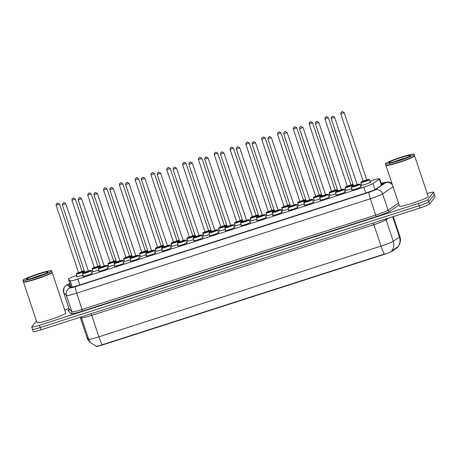 <?xml version="1.0" encoding="UTF-8"?>
<svg xmlns="http://www.w3.org/2000/svg" width="458" height="458" viewBox="0 0 458 458"><rect width="100%" height="100%" fill="white"/><g stroke="black" fill="none" stroke-linecap="round" stroke-linejoin="round"><path stroke-width="0.69" d="M91.869 273.105A5.141 0.458 161.5 0 1 92.516 273.117A5.141 0.458 161.5 0 1 92.487 273.191A5.141 0.458 161.5 0 1 87.461 275.287A5.141 0.458 161.5 0 1 82.761 276.38A5.141 0.458 161.5 0 1 82.784 276.311A5.141 0.458 161.5 0 1 83.264 275.985M107.687 268.022A5.141 0.458 161.5 0 1 108.328 268.033A5.141 0.458 161.5 0 1 108.306 268.107A5.141 0.458 161.5 0 1 103.273 270.209A5.141 0.458 161.5 0 1 98.573 271.296A5.141 0.458 161.5 0 1 98.596 271.228A5.141 0.458 161.5 0 1 99.083 270.901M123.5 262.938A5.141 0.458 161.5 0 1 124.141 262.949A5.141 0.458 161.5 0 1 124.118 263.024A5.141 0.458 161.5 0 1 119.086 265.125A5.141 0.458 161.5 0 1 114.386 266.212A5.141 0.458 161.5 0 1 114.414 266.144A5.141 0.458 161.5 0 1 114.895 265.817M139.312 257.854A5.141 0.458 161.5 0 1 139.953 257.865A5.141 0.458 161.5 0 1 139.93 257.94A5.141 0.458 161.5 0 1 134.898 260.041A5.141 0.458 161.5 0 1 130.198 261.129A5.141 0.458 161.5 0 1 130.227 261.06A5.141 0.458 161.5 0 1 130.707 260.734M155.125 252.77A5.141 0.458 161.5 0 1 155.766 252.782A5.141 0.458 161.5 0 1 155.743 252.856A5.141 0.458 161.5 0 1 150.711 254.957A5.141 0.458 161.5 0 1 146.016 256.045A5.141 0.458 161.5 0 1 146.039 255.976A5.141 0.458 161.5 0 1 146.52 255.65M170.937 247.686A5.141 0.458 161.5 0 1 171.578 247.704A5.141 0.458 161.5 0 1 171.555 247.772A5.141 0.458 161.5 0 1 166.523 249.873A5.141 0.458 161.5 0 1 161.829 250.967A5.141 0.458 161.5 0 1 161.851 250.892A5.141 0.458 161.5 0 1 162.332 250.566M186.749 242.608A5.141 0.458 161.5 0 1 187.391 242.62A5.141 0.458 161.5 0 1 187.368 242.688A5.141 0.458 161.5 0 1 182.336 244.79A5.141 0.458 161.5 0 1 177.641 245.883A5.141 0.458 161.5 0 1 177.664 245.809A5.141 0.458 161.5 0 1 178.145 245.482M202.562 237.525A5.141 0.458 161.5 0 1 203.203 237.536A5.141 0.458 161.5 0 1 203.18 237.605A5.141 0.458 161.5 0 1 198.148 239.706A5.141 0.458 161.5 0 1 193.453 240.799A5.141 0.458 161.5 0 1 193.476 240.725A5.141 0.458 161.5 0 1 193.957 240.404M218.374 232.441A5.141 0.458 161.5 0 1 219.016 232.452A5.141 0.458 161.5 0 1 218.993 232.521A5.141 0.458 161.5 0 1 213.96 234.622A5.141 0.458 161.5 0 1 209.266 235.715A5.141 0.458 161.5 0 1 209.289 235.641A5.141 0.458 161.5 0 1 209.77 235.32M234.187 227.357A5.141 0.458 161.5 0 1 234.828 227.368A5.141 0.458 161.5 0 1 234.805 227.443A5.141 0.458 161.5 0 1 229.779 229.538A5.141 0.458 161.5 0 1 225.078 230.632A5.141 0.458 161.5 0 1 225.101 230.557A5.141 0.458 161.5 0 1 225.582 230.237M249.999 222.273A5.141 0.458 161.5 0 1 250.641 222.285A5.141 0.458 161.5 0 1 250.618 222.359A5.141 0.458 161.5 0 1 245.591 224.46A5.141 0.458 161.5 0 1 240.891 225.548A5.141 0.458 161.5 0 1 240.914 225.479A5.141 0.458 161.5 0 1 241.395 225.153M265.812 217.189A5.141 0.458 161.5 0 1 266.459 217.201A5.141 0.458 161.5 0 1 266.43 217.275A5.141 0.458 161.5 0 1 261.404 219.376A5.141 0.458 161.5 0 1 256.703 220.464A5.141 0.458 161.5 0 1 256.726 220.395A5.141 0.458 161.5 0 1 257.207 220.069M281.63 212.106A5.141 0.458 161.5 0 1 282.271 212.117A5.141 0.458 161.5 0 1 282.248 212.191A5.141 0.458 161.5 0 1 277.216 214.292A5.141 0.458 161.5 0 1 272.516 215.38A5.141 0.458 161.5 0 1 272.539 215.312A5.141 0.458 161.5 0 1 273.025 214.985M297.442 207.022A5.141 0.458 161.5 0 1 298.084 207.033A5.141 0.458 161.5 0 1 298.061 207.108A5.141 0.458 161.5 0 1 293.028 209.209A5.141 0.458 161.5 0 1 288.328 210.296A5.141 0.458 161.5 0 1 288.351 210.228A5.141 0.458 161.5 0 1 288.838 209.901M313.255 201.938A5.141 0.458 161.5 0 1 313.896 201.955A5.141 0.458 161.5 0 1 313.873 202.024A5.141 0.458 161.5 0 1 308.841 204.125A5.141 0.458 161.5 0 1 304.141 205.213A5.141 0.458 161.5 0 1 304.169 205.144A5.141 0.458 161.5 0 1 304.65 204.818M329.067 196.86A5.141 0.458 161.5 0 1 329.708 196.871A5.141 0.458 161.5 0 1 329.686 196.94A5.141 0.458 161.5 0 1 324.653 199.041A5.141 0.458 161.5 0 1 319.959 200.135A5.141 0.458 161.5 0 1 319.982 200.06A5.141 0.458 161.5 0 1 320.463 199.734M344.88 191.776A5.141 0.458 161.5 0 1 345.521 191.787A5.141 0.458 161.5 0 1 345.498 191.856A5.141 0.458 161.5 0 1 340.466 193.957A5.141 0.458 161.5 0 1 335.771 195.051A5.141 0.458 161.5 0 1 335.794 194.976A5.141 0.458 161.5 0 1 336.275 194.656M360.692 186.692A5.141 0.458 161.5 0 1 361.333 186.704A5.141 0.458 161.5 0 1 361.31 186.772A5.141 0.458 161.5 0 1 356.278 188.873A5.141 0.458 161.5 0 1 351.584 189.967A5.141 0.458 161.5 0 1 351.607 189.893A5.141 0.458 161.5 0 1 352.087 189.572M82.961 275.075A5.141 0.458 161.5 0 1 76.532 276.764A5.141 0.458 161.5 0 1 76.555 276.695A5.141 0.458 161.5 0 1 77.036 276.369M98.773 269.991A5.141 0.458 161.5 0 1 92.344 271.68A5.141 0.458 161.5 0 1 92.367 271.611A5.141 0.458 161.5 0 1 92.848 271.285M114.586 264.907A5.141 0.458 161.5 0 1 108.157 266.602A5.141 0.458 161.5 0 1 108.18 266.527A5.141 0.458 161.5 0 1 108.661 266.201M130.404 259.823A5.141 0.458 161.5 0 1 123.969 261.518A5.141 0.458 161.5 0 1 123.992 261.444A5.141 0.458 161.5 0 1 124.473 261.117M146.216 254.74A5.141 0.458 161.5 0 1 139.782 256.434A5.141 0.458 161.5 0 1 139.804 256.36A5.141 0.458 161.5 0 1 140.285 256.039M162.029 249.656A5.141 0.458 161.5 0 1 155.594 251.35A5.141 0.458 161.5 0 1 155.617 251.276A5.141 0.458 161.5 0 1 156.098 250.955M177.841 244.578A5.141 0.458 161.5 0 1 171.406 246.267A5.141 0.458 161.5 0 1 171.429 246.192A5.141 0.458 161.5 0 1 171.91 245.872M193.654 239.494A5.141 0.458 161.5 0 1 187.219 241.183A5.141 0.458 161.5 0 1 187.242 241.114A5.141 0.458 161.5 0 1 187.728 240.788M209.466 234.41A5.141 0.458 161.5 0 1 203.031 236.099A5.141 0.458 161.5 0 1 203.054 236.03A5.141 0.458 161.5 0 1 203.541 235.704M225.279 229.326A5.141 0.458 161.5 0 1 218.844 231.015A5.141 0.458 161.5 0 1 218.872 230.946A5.141 0.458 161.5 0 1 219.353 230.62M241.091 224.243A5.141 0.458 161.5 0 1 234.662 225.931A5.141 0.458 161.5 0 1 234.685 225.863A5.141 0.458 161.5 0 1 235.166 225.536M256.904 219.159A5.141 0.458 161.5 0 1 250.474 220.848A5.141 0.458 161.5 0 1 250.497 220.779A5.141 0.458 161.5 0 1 250.978 220.453M272.716 214.075A5.141 0.458 161.5 0 1 266.287 215.77A5.141 0.458 161.5 0 1 266.31 215.695A5.141 0.458 161.5 0 1 266.791 215.369M288.529 208.991A5.141 0.458 161.5 0 1 282.099 210.686A5.141 0.458 161.5 0 1 282.122 210.611A5.141 0.458 161.5 0 1 282.603 210.285M304.347 203.907A5.141 0.458 161.5 0 1 297.912 205.602A5.141 0.458 161.5 0 1 297.935 205.528A5.141 0.458 161.5 0 1 298.416 205.207M320.159 198.824A5.141 0.458 161.5 0 1 313.724 200.518A5.141 0.458 161.5 0 1 313.747 200.444A5.141 0.458 161.5 0 1 314.228 200.123M335.972 193.745A5.141 0.458 161.5 0 1 329.537 195.434A5.141 0.458 161.5 0 1 329.56 195.36A5.141 0.458 161.5 0 1 330.041 195.039M351.784 188.662A5.141 0.458 161.5 0 1 345.349 190.351A5.141 0.458 161.5 0 1 345.372 190.282A5.141 0.458 161.5 0 1 345.853 189.956M370.276 181.992A5.141 0.458 161.5 0 1 370.917 182.003A5.141 0.458 161.5 0 1 370.894 182.078A5.141 0.458 161.5 0 1 365.862 184.179A5.141 0.458 161.5 0 1 361.162 185.267A5.141 0.458 161.5 0 1 361.185 185.198A5.141 0.458 161.5 0 1 361.671 184.872M76.732 275.458A9.074 0.807 -18.5 0 0 68.471 279.071A9.074 0.807 -18.5 0 0 68.488 279.099L70.154 280.846A9.074 0.807 -18.5 0 0 77.86 279.077L363.789 187.162A9.074 0.807 -18.5 0 0 372.955 183.509L379.339 179.175A9.074 0.807 -18.5 0 0 379.625 178.935A9.074 0.807 -18.5 0 0 379.665 178.809A9.074 0.807 -18.5 0 0 371.942 180.549L370.001 181.173M95.774 345.962L96.163 346.368A8.164 0.727 -18.5 0 0 103.096 344.777L383.764 254.551A8.164 0.727 -18.5 0 0 392.008 251.265L397.596 247.475A8.164 0.727 -18.5 0 0 397.853 247.263A8.164 0.727 -18.5 0 0 397.887 247.148L398.231 246.398C400.435 243.393 400.996 240.101 399.914 236.523L393.245 216.594M361.362 183.95L359.931 184.414M345.55 189.034L344.118 189.498M329.737 194.118L328.306 194.576M313.919 199.201L312.493 199.659M298.106 204.285L296.675 204.743M282.294 209.369L280.863 209.827M266.482 214.453L265.05 214.911M250.669 219.537L249.238 219.995M234.857 224.62L233.425 225.078M219.044 229.698L217.613 230.162M203.232 234.782L201.801 235.246M187.419 239.866L185.988 240.33M171.607 244.95L170.176 245.408M155.794 250.034L154.363 250.492M139.976 255.117L138.551 255.575M124.164 260.201L122.733 260.659M108.351 265.285L106.92 265.743M92.539 270.369L91.108 270.827M96.174 346.048C97.062 346.345 99.094 345.916 102.271 344.748A10.586 1.397 -107.8 0 1 98.888 336.802L381.039 246.106A12.097 1.076 -18.5 0 0 393.256 241.234A10.586 10.053 55.8 0 1 391.55 251.099L397.807 246.908M427.211 193.499A9.074 0.807 161.5 0 1 433.571 192.188L434.333 194.473A9.074 0.807 161.5 0 1 434.293 194.598L428.694 201.812A9.074 0.807 161.5 0 1 419.247 205.705L40.19 327.556A9.074 0.807 161.5 0 1 32.472 329.296L33.234 331.581A9.074 0.807 161.5 0 0 40.957 329.84L420.009 207.989A9.074 0.807 161.5 0 0 429.455 204.102L435.06 196.888A9.074 0.807 161.5 0 0 435.1 196.763L434.333 194.473A9.074 0.807 161.5 0 1 434.293 194.598L428.694 201.812A9.074 0.807 161.5 0 1 419.247 205.705L40.19 327.556A9.074 0.807 161.5 0 1 32.472 329.296A9.074 0.807 161.5 0 1 32.512 329.17M102.271 344.748L384.417 254.053A10.586 1.397 72.2 0 1 381.039 246.106L373.871 224.678L91.72 315.379A12.097 1.076 161.5 0 1 81.45 317.738L80.785 317.039M70.183 284.183A9.074 0.807 -18.5 0 0 68.843 285.111A9.074 0.807 -18.5 0 0 68.86 285.139L70.778 287.143A9.074 0.807 -18.5 0 0 78.478 285.374L366.64 192.744A9.074 0.807 -18.5 0 0 375.8 189.091L383.146 184.11A9.074 0.807 -18.5 0 0 383.426 183.87A9.074 0.807 -18.5 0 0 383.472 183.744A9.074 0.807 -18.5 0 0 381.371 183.91M433.571 192.188A9.074 0.807 161.5 0 1 433.531 192.314L427.927 199.528A9.074 0.807 161.5 0 1 418.48 203.421L39.428 325.272A9.074 0.807 161.5 0 1 31.705 327.012A9.074 0.807 161.5 0 1 31.745 326.886L36.44 320.84M64.71 310.02L69.032 308.629M70.4 286.748A9.074 0.807 161.5 0 1 70.944 286.468M414.473 155.714L414.513 155.731A15.125 1.345 161.5 0 1 414.61 155.829A15.125 1.345 161.5 0 1 414.536 156.035A15.125 1.345 161.5 0 1 399.742 162.212A15.125 1.345 161.5 0 1 385.928 165.424A15.125 1.345 161.5 0 1 385.945 165.292L385.962 165.252M414.61 155.829L428.23 196.539A15.125 1.345 161.5 0 1 428.161 196.745A15.125 1.345 161.5 0 1 413.362 202.928A15.125 1.345 161.5 0 1 399.548 206.134L385.928 165.424M414.084 154.254L414.513 155.543A15.125 1.345 161.5 0 1 414.49 155.674L414.398 155.863A14.971 1.328 161.5 0 1 414.347 155.938A14.971 1.328 161.5 0 1 400.332 161.846A14.971 1.328 161.5 0 1 386.117 165.327L385.922 165.235A15.125 1.345 161.5 0 1 385.831 165.138L385.401 163.85A15.125 1.345 161.5 0 1 385.47 163.643A15.125 1.345 161.5 0 1 400.263 157.466A15.125 1.345 161.5 0 1 414.084 154.254A15.125 1.345 161.5 0 1 414.015 154.466A15.125 1.345 161.5 0 1 399.216 160.644A15.125 1.345 161.5 0 1 385.401 163.85M414.49 155.674A15.125 1.345 161.5 0 1 414.444 155.749A15.125 1.345 161.5 0 1 400.286 161.72A15.125 1.345 161.5 0 1 385.922 165.235M51.972 272.241L52.012 272.258A15.125 1.345 161.5 0 1 52.109 272.355A15.125 1.345 161.5 0 1 52.04 272.567A15.125 1.345 161.5 0 1 37.241 278.745A15.125 1.345 161.5 0 1 23.427 281.951A15.125 1.345 161.5 0 1 23.444 281.819L23.467 281.779M52.109 272.355L65.729 313.066A15.125 1.345 161.5 0 1 65.66 313.278A15.125 1.345 161.5 0 1 50.861 319.455A15.125 1.345 161.5 0 1 37.046 322.661L23.427 281.951M51.582 270.781L52.012 272.069A15.125 1.345 161.5 0 1 51.994 272.201L51.897 272.39A14.971 1.328 161.5 0 1 51.846 272.47A14.971 1.328 161.5 0 1 37.837 278.372A14.971 1.328 161.5 0 1 23.616 281.853L23.427 281.762A15.125 1.345 161.5 0 1 23.329 281.664L22.9 280.382A15.125 1.345 161.5 0 1 22.969 280.17A15.125 1.345 161.5 0 1 37.768 273.993A15.125 1.345 161.5 0 1 51.582 270.781A15.125 1.345 161.5 0 1 51.514 270.993A15.125 1.345 161.5 0 1 36.714 277.17A15.125 1.345 161.5 0 1 22.9 280.382M51.994 272.201A15.125 1.345 161.5 0 1 51.943 272.281A15.125 1.345 161.5 0 1 37.785 278.246A15.125 1.345 161.5 0 1 23.427 281.762M381.388 185.301L379.339 179.175M397.596 247.475L397.458 247.062M96.163 346.368L96.048 346.036M392.008 251.265L391.871 250.852M374.976 189.555L372.955 183.509M365.753 193.03L363.789 187.162M79.824 284.945L77.86 279.077M72.238 287.074L70.154 280.846M68.471 279.071L71.19 287.212L68.488 279.099M388.642 218.077L386.088 219.806L393.256 241.234L399.479 237.009A12.097 1.076 -18.5 0 0 399.857 236.694A12.097 1.076 -18.5 0 0 399.914 236.523M397.739 246.919A10.586 10.053 55.8 0 0 399.479 237.009L392.706 216.766M96.363 346.111L90.993 343.088A10.586 10.534 -43.7 0 1 88.623 339.16A12.097 1.076 -18.5 0 0 98.888 336.802L91.72 315.379A3.023 0.401 72.2 0 0 91.085 313.73M90.993 343.088L89.362 341.387A10.586 10.534 -43.7 0 1 86.991 337.466L88.623 339.16L81.45 317.738A3.023 3.011 136.3 0 0 81.055 316.953M86.968 337.426A12.097 1.076 -18.5 0 0 86.991 337.466L80.219 317.222L86.968 337.426L89.362 341.387M435.06 196.888L433.531 192.314M429.455 204.102L427.927 199.528M420.009 207.989L418.48 203.421M40.957 329.84L39.428 325.272M385.928 218.947A3.023 2.874 -124.2 0 0 386.088 219.806A12.097 1.076 161.5 0 1 373.871 224.678A3.023 0.401 72.2 0 0 373.23 223.029M69.982 283.594A6.051 0.538 -18.5 0 0 67.503 284.83A6.051 0.538 -18.5 0 0 67.486 284.933L70.28 287.853A6.051 0.538 -18.5 0 0 75.415 286.674L369.056 192.28A6.051 0.538 -18.5 0 0 375.165 189.847L385.859 182.587A6.051 0.538 -18.5 0 0 386.048 182.433A6.051 0.538 -18.5 0 0 381.205 183.418M393.067 186.778L382.596 193.883A12.097 1.076 161.5 0 1 370.379 198.755L76.738 293.143A12.097 1.076 161.5 0 1 66.467 295.507L63.673 292.588A12.097 1.076 161.5 0 1 63.651 292.548L69.101 308.829A12.097 1.076 -18.5 0 0 69.124 308.869L71.917 311.789A12.097 1.076 -18.5 0 0 82.188 309.431L375.823 215.037A12.097 1.076 -18.5 0 0 388.04 210.17L398.517 203.06M399.136 204.909L389.901 211.178A13.608 1.208 161.5 0 1 376.155 216.657L82.52 311.051A13.608 1.208 161.5 0 1 70.967 313.701L68.173 310.782A1.511 1.506 136.3 0 0 69.124 308.869L63.673 292.588A6.051 6.023 -43.7 0 1 67.486 284.933M68.173 310.782A13.608 1.208 161.5 0 1 69.765 309.539M375.165 189.847A6.051 5.742 55.8 0 1 382.596 193.883L388.04 210.17A1.511 1.437 -124.2 0 0 389.901 211.178M369.056 192.28A6.051 0.796 72.2 0 0 370.379 198.755L376.155 216.657M70.28 287.853A6.051 6.023 -43.7 0 0 66.467 295.507L71.917 311.789A1.511 1.506 136.3 0 1 70.967 313.701M75.415 286.674A6.051 0.796 72.2 0 0 76.738 293.143L82.52 311.051M385.859 182.587A6.051 5.742 55.8 0 1 392.483 185.026M369.463 179.691A4.534 0.401 161.5 0 1 365.02 181.54A4.534 0.401 161.5 0 1 360.875 182.507L361.087 182.026L363.251 181.03A4.237 0.378 -18.5 0 0 361.087 182.066A4.237 0.378 -18.5 0 0 364.671 181.311A4.237 0.378 -18.5 0 0 369.079 179.496A4.237 0.378 -18.5 0 0 366.698 179.88L368.885 179.381L369.48 179.628A4.534 0.401 161.5 0 1 369.463 179.691M365.971 180.309L363.217 181.339M363.274 181.042L366.686 179.902M344.181 112.651L340.775 113.796M341.72 111.907L342.292 111.723L341.72 111.907M351.297 187.202L351.509 186.727L353.673 185.73A4.237 0.378 -18.5 0 0 351.504 186.761A4.237 0.378 -18.5 0 0 355.087 186.011A4.237 0.378 -18.5 0 0 359.496 184.19A4.237 0.378 -18.5 0 0 357.114 184.58L359.301 184.076L359.902 184.322A4.534 0.401 161.5 0 1 359.879 184.385A4.534 0.401 161.5 0 1 355.442 186.24A4.534 0.401 161.5 0 1 351.297 187.202L352.225 189.978M356.393 185.003L353.65 186.017M353.696 185.742L357.108 184.603M334.603 117.351L331.191 118.49M332.714 116.418L332.142 116.601L332.714 116.418M353.41 184.952A4.534 0.401 161.5 0 1 348.687 186.795A4.534 0.401 161.5 0 1 345.063 187.585L345.853 186.784L350.874 184.986A4.237 0.378 -18.5 0 1 353.261 184.494M347.439 186.114A4.237 0.378 -18.5 0 0 345.275 187.145A4.237 0.378 -18.5 0 0 348.859 186.395A4.237 0.378 -18.5 0 0 353.267 184.58A4.237 0.378 -18.5 0 0 353.278 184.557M350.158 185.393L347.399 186.423M328.369 117.735L324.962 118.874M325.907 116.99L326.48 116.807L325.907 116.99M347.416 186.406L324.951 118.903L325.191 117.488C326.983 117.019 325.432 115.616 328.392 117.752L351.017 185.192M337.598 190.036A4.534 0.401 161.5 0 1 332.869 191.879A4.534 0.401 161.5 0 1 329.25 192.669L329.462 192.194L331.626 191.198A4.237 0.378 -18.5 0 0 329.462 192.228A4.237 0.378 -18.5 0 0 333.046 191.478A4.237 0.378 -18.5 0 0 337.454 189.664A4.237 0.378 -18.5 0 0 337.466 189.641M334.346 190.471L331.609 191.484M331.649 191.209L335.061 190.07M312.556 122.818L309.144 123.958M310.095 122.074L310.667 121.891L310.095 122.074M337.449 189.578A4.237 0.378 -18.5 0 0 335.073 190.047M321.785 195.119A4.534 0.401 161.5 0 1 317.056 196.963A4.534 0.401 161.5 0 1 313.438 197.753L313.65 197.278L315.814 196.282A4.237 0.378 -18.5 0 0 313.65 197.312A4.237 0.378 -18.5 0 0 317.234 196.562A4.237 0.378 -18.5 0 0 321.642 194.742A4.237 0.378 -18.5 0 0 321.653 194.724M318.533 195.555L315.774 196.585M315.837 196.293L319.249 195.154M296.744 127.902L293.332 129.042M294.282 127.158L294.855 126.975L294.282 127.158M321.63 194.661A4.237 0.378 -18.5 0 0 319.255 195.131L321.619 194.621M305.973 200.203A4.534 0.401 161.5 0 1 301.244 202.041A4.534 0.401 161.5 0 1 297.626 202.837L297.837 202.362L300.001 201.365A4.237 0.378 -18.5 0 0 297.837 202.396A4.237 0.378 -18.5 0 0 301.421 201.646A4.237 0.378 -18.5 0 0 305.83 199.825A4.237 0.378 -18.5 0 0 305.841 199.808M302.721 200.638L299.979 201.646M300.024 201.377L303.436 200.238M280.931 132.986L277.519 134.125M278.47 132.236L279.042 132.053L278.47 132.236M305.818 199.74A4.237 0.378 -18.5 0 0 303.442 200.215L305.807 199.705M335.485 192.286L335.697 191.81L337.861 190.814A4.237 0.378 -18.5 0 0 335.691 191.845A4.237 0.378 -18.5 0 0 339.275 191.095A4.237 0.378 -18.5 0 0 343.683 189.274A4.237 0.378 -18.5 0 0 341.302 189.664L343.489 189.16L344.09 189.406A4.534 0.401 161.5 0 1 344.067 189.469A4.534 0.401 161.5 0 1 339.63 191.324A4.534 0.401 161.5 0 1 335.485 192.286L336.412 195.062M340.58 190.087L337.689 191.204L337.872 190.849L341.29 189.686M337.884 190.826L315.379 123.574M318.791 122.435L315.373 123.597L315.614 122.189C317.4 121.719 315.854 120.317 318.814 122.446L341.439 189.887M316.902 121.502L316.329 121.685L316.902 121.502M322.008 196.201L322.066 195.91A4.237 0.378 -18.5 0 0 319.879 196.929A4.237 0.378 -18.5 0 0 323.462 196.173A4.237 0.378 -18.5 0 0 327.871 194.358A4.237 0.378 -18.5 0 0 325.489 194.747L327.676 194.244L328.272 194.49A4.534 0.401 161.5 0 1 328.254 194.553A4.534 0.401 161.5 0 1 323.812 196.408A4.534 0.401 161.5 0 1 319.667 197.369L320.6 200.146M324.768 195.171L322.026 196.179M302.978 127.519L299.561 128.681L322.06 195.932L325.478 194.764M301.083 126.585L300.517 126.769L301.083 126.585M299.561 128.681L299.801 127.272C301.587 126.803 300.042 125.4 303.001 127.53L325.627 194.971M303.854 202.453L304.066 201.978L306.236 200.976A4.237 0.378 -18.5 0 0 304.066 202.012A4.237 0.378 -18.5 0 0 307.65 201.257A4.237 0.378 -18.5 0 0 312.058 199.442A4.237 0.378 -18.5 0 0 309.677 199.831L311.864 199.327L312.459 199.574A4.534 0.401 161.5 0 1 312.442 199.636A4.534 0.401 161.5 0 1 307.999 201.491A4.534 0.401 161.5 0 1 303.854 202.453L304.788 205.23M308.95 200.255L306.064 201.371L306.247 201.016L309.665 199.848M287.166 132.597L283.754 133.742M285.271 131.669L284.704 131.852L285.271 131.669M394.023 161.846A9.864 0.876 161.5 0 1 405.988 157.838M389.008 162.504A11.376 1.013 161.5 0 1 400.847 157.626A11.376 1.013 161.5 0 1 410.477 155.606A11.376 1.013 161.5 0 1 398.632 160.483A11.376 1.013 161.5 0 1 389.008 162.504M31.522 278.372A9.864 0.876 161.5 0 1 43.487 274.371M26.507 279.031A11.376 1.013 161.5 0 1 38.352 274.153A11.376 1.013 161.5 0 1 47.975 272.132A11.376 1.013 161.5 0 1 36.13 277.01A11.376 1.013 161.5 0 1 26.507 279.031M290.16 205.281A4.534 0.401 161.5 0 1 285.431 207.125A4.534 0.401 161.5 0 1 281.813 207.921L282.025 207.445L284.189 206.449A4.237 0.378 -18.5 0 0 282.025 207.48A4.237 0.378 -18.5 0 0 285.603 206.724A4.237 0.378 -18.5 0 0 290.017 204.909A4.237 0.378 -18.5 0 0 290.029 204.886M286.908 205.722L284.149 206.753M284.212 206.461L287.624 205.321M265.119 138.07L261.707 139.209M262.657 137.32L263.23 137.137L262.657 137.32M290.006 204.823A4.237 0.378 -18.5 0 0 287.63 205.299L289.994 204.789M274.348 210.365A4.534 0.401 161.5 0 1 269.619 212.209A4.534 0.401 161.5 0 1 266.001 213.004L266.785 212.203L271.812 210.399A4.237 0.378 -18.5 0 1 274.193 209.907M268.377 211.533A4.237 0.378 -18.5 0 0 266.207 212.564A4.237 0.378 -18.5 0 0 269.791 211.808A4.237 0.378 -18.5 0 0 274.199 209.993A4.237 0.378 -18.5 0 0 274.216 209.97M271.096 210.806L268.336 211.836M249.307 143.148L245.894 144.293M246.845 142.404L247.417 142.22L246.845 142.404M258.535 215.449A4.534 0.401 161.5 0 1 253.806 217.292A4.534 0.401 161.5 0 1 250.188 218.088L250.4 217.613L252.564 216.611A4.237 0.378 -18.5 0 0 250.394 217.647A4.237 0.378 -18.5 0 0 253.978 216.892A4.237 0.378 -18.5 0 0 258.386 215.077A4.237 0.378 -18.5 0 0 258.404 215.054M255.283 215.89L252.524 216.92M252.581 216.628L255.993 215.483M233.494 148.232L230.082 149.377M231.032 147.487L231.605 147.304L231.032 147.487M258.381 214.991A4.237 0.378 -18.5 0 0 256.005 215.466L258.369 214.957M293.137 205.339L290.252 206.455L290.441 206.077A4.237 0.378 -18.5 0 0 288.254 207.096A4.237 0.378 -18.5 0 0 291.838 206.34A4.237 0.378 -18.5 0 0 296.246 204.526A4.237 0.378 -18.5 0 0 293.864 204.909L296.051 204.411L296.647 204.657A4.534 0.401 161.5 0 1 296.629 204.72A4.534 0.401 161.5 0 1 292.187 206.575A4.534 0.401 161.5 0 1 288.042 207.537L288.969 210.308M267.941 138.826L268.17 137.44C269.962 136.965 268.417 135.562 271.376 137.698L267.93 138.848L290.435 206.1L293.853 204.932M269.459 136.753L268.892 136.936L269.459 136.753M272.229 212.621L272.441 212.14L274.605 211.144A4.237 0.378 -18.5 0 0 272.441 212.18A4.237 0.378 -18.5 0 0 276.025 211.424A4.237 0.378 -18.5 0 0 280.433 209.609A4.237 0.378 -18.5 0 0 278.052 209.993L280.239 209.495L280.834 209.741A4.534 0.401 161.5 0 1 280.817 209.804A4.534 0.401 161.5 0 1 276.374 211.653A4.534 0.401 161.5 0 1 272.229 212.621L273.157 215.392M277.325 210.422L274.588 211.43M274.628 211.161L278.04 210.016M255.541 142.764L252.129 143.909M253.646 141.837L253.079 142.02L253.646 141.837M256.417 217.705L256.629 217.224L258.793 216.228A4.237 0.378 -18.5 0 0 256.629 217.264A4.237 0.378 -18.5 0 0 260.213 216.508A4.237 0.378 -18.5 0 0 264.621 214.693A4.237 0.378 -18.5 0 0 262.239 215.077L264.421 214.579L265.022 214.825A4.534 0.401 161.5 0 1 264.999 214.888A4.534 0.401 161.5 0 1 260.562 216.737A4.534 0.401 161.5 0 1 256.417 217.705L257.344 220.475M261.512 215.506L258.627 216.617L258.81 216.268L262.228 215.1M258.816 216.239L236.317 148.993M239.723 147.848L236.305 149.016L236.546 147.602C238.337 147.132 236.786 145.73 239.746 147.865L262.371 215.306M237.834 146.921L237.261 147.104L237.834 146.921M242.723 220.533A4.534 0.401 161.5 0 1 237.994 222.376A4.534 0.401 161.5 0 1 234.37 223.172L235.16 222.365L240.181 220.567A4.237 0.378 -18.5 0 1 242.568 220.075M236.752 221.701A4.237 0.378 -18.5 0 0 234.582 222.731A4.237 0.378 -18.5 0 0 238.166 221.975A4.237 0.378 -18.5 0 0 242.574 220.161A4.237 0.378 -18.5 0 0 242.591 220.138M239.465 220.974L236.712 222.004M217.682 153.316L214.27 154.46M215.22 152.571L215.787 152.388L215.22 152.571M236.723 221.987L214.258 154.483L214.504 153.075C216.291 152.6 214.745 151.197 217.705 153.333L240.33 220.773M226.91 225.617A4.534 0.401 161.5 0 1 222.182 227.46A4.534 0.401 161.5 0 1 218.558 228.256L218.769 227.775L220.939 226.779A4.237 0.378 -18.5 0 0 218.769 227.815A4.237 0.378 -18.5 0 0 222.353 227.059A4.237 0.378 -18.5 0 0 226.762 225.244A4.237 0.378 -18.5 0 0 226.779 225.221M223.653 226.057L220.916 227.065M220.956 226.796L224.368 225.651M201.881 158.439L198.446 159.567L198.686 158.153C200.478 157.684 198.932 156.281 201.892 158.416L201.881 158.439M199.407 157.655L199.974 157.472L199.407 157.655M226.756 225.159A4.237 0.378 -18.5 0 0 224.38 225.628L226.744 225.124M201.869 158.399L224.517 225.857M211.098 230.7A4.534 0.401 161.5 0 1 206.369 232.544A4.534 0.401 161.5 0 1 202.745 233.334L202.957 232.859L205.127 231.863A4.237 0.378 -18.5 0 0 202.957 232.899A4.237 0.378 -18.5 0 0 206.541 232.143A4.237 0.378 -18.5 0 0 210.949 230.328A4.237 0.378 -18.5 0 0 210.966 230.305M207.84 231.141L205.087 232.172M205.144 231.874L208.556 230.735M186.057 163.483L182.645 164.622M183.595 162.739L184.162 162.556L183.595 162.739M210.943 230.242A4.237 0.378 -18.5 0 0 208.567 230.712L210.932 230.202M195.285 235.784A4.534 0.401 161.5 0 1 190.557 237.628A4.534 0.401 161.5 0 1 186.933 238.418L187.145 237.942L189.309 236.946M170.239 168.567L166.821 169.735L189.331 236.958A4.237 0.378 -18.5 0 0 187.145 237.977A4.237 0.378 -18.5 0 0 190.728 237.227A4.237 0.378 -18.5 0 0 195.137 235.412A4.237 0.378 -18.5 0 0 195.148 235.389M192.028 236.219L189.274 237.255M189.286 237.238L192.744 235.818M192.892 236.025L170.261 168.584C167.302 166.449 168.853 167.851 167.061 168.321L166.832 169.706M167.777 167.823L168.349 167.639L167.777 167.823M195.131 235.326A4.237 0.378 -18.5 0 0 192.755 235.796L195.119 235.286M179.467 240.868A4.534 0.401 161.5 0 1 174.744 242.711A4.534 0.401 161.5 0 1 171.12 243.501L171.332 243.026L173.496 242.03A4.237 0.378 -18.5 0 0 171.332 243.061A4.237 0.378 -18.5 0 0 174.916 242.311A4.237 0.378 -18.5 0 0 179.324 240.496A4.237 0.378 -18.5 0 0 179.336 240.473M176.216 241.303L173.456 242.339M173.519 242.042L176.931 240.902M154.426 173.651L151.02 174.79M151.964 172.906L152.537 172.723L151.964 172.906M179.318 240.41A4.237 0.378 -18.5 0 0 176.943 240.879L179.307 240.37M240.605 222.783L240.816 222.307L242.98 221.311A4.237 0.378 -18.5 0 0 240.816 222.342A4.237 0.378 -18.5 0 0 244.4 221.592A4.237 0.378 -18.5 0 0 248.809 219.777A4.237 0.378 -18.5 0 0 246.427 220.161L248.608 219.663L249.209 219.909A4.534 0.401 161.5 0 1 249.186 219.972A4.534 0.401 161.5 0 1 244.749 221.821A4.534 0.401 161.5 0 1 240.605 222.783L241.532 225.559M245.7 220.59L242.963 221.598M243.003 221.323L246.415 220.184M223.91 152.932L220.504 154.071M222.021 152.004L221.449 152.188L222.021 152.004M224.792 227.866L225.004 227.391L227.168 226.395A4.237 0.378 -18.5 0 0 225.004 227.426A4.237 0.378 -18.5 0 0 228.588 226.676A4.237 0.378 -18.5 0 0 232.996 224.861A4.237 0.378 -18.5 0 0 230.609 225.244L232.796 224.741L233.397 224.987A4.534 0.401 161.5 0 1 233.374 225.05A4.534 0.401 161.5 0 1 228.937 226.905A4.534 0.401 161.5 0 1 224.792 227.866L225.72 230.643M229.887 225.668L227.002 226.784L227.179 226.435L230.603 225.267M227.191 226.407L204.686 159.155M208.098 158.016L204.68 159.184L204.921 157.77C206.713 157.3 205.161 155.897 208.121 158.033L230.746 225.473M206.209 157.088L205.636 157.271L206.209 157.088M214.075 230.752L211.19 231.868L211.378 231.49A4.237 0.378 -18.5 0 0 209.191 232.509A4.237 0.378 -18.5 0 0 212.775 231.759A4.237 0.378 -18.5 0 0 217.184 229.939A4.237 0.378 -18.5 0 0 214.796 230.328L216.983 229.824L217.584 230.071A4.534 0.401 161.5 0 1 217.561 230.134A4.534 0.401 161.5 0 1 213.125 231.988A4.534 0.401 161.5 0 1 208.98 232.95L209.907 235.727M192.286 163.1L188.868 164.267L211.367 231.519L214.791 230.351M190.396 162.172L189.824 162.355L190.396 162.172M214.934 230.557L192.308 163.111C189.349 160.981 190.9 162.384 189.108 162.853L188.873 164.239M193.167 238.034L193.379 237.559L195.543 236.563A4.237 0.378 -18.5 0 0 193.379 237.593A4.237 0.378 -18.5 0 0 196.957 236.843A4.237 0.378 -18.5 0 0 201.371 235.023A4.237 0.378 -18.5 0 0 198.984 235.412L201.171 234.908L201.772 235.154A4.534 0.401 161.5 0 1 201.749 235.217A4.534 0.401 161.5 0 1 197.312 237.072A4.534 0.401 161.5 0 1 193.167 238.034L194.095 240.811M198.262 235.836L195.377 236.952L195.555 236.597L198.978 235.435M176.473 168.183L173.061 169.323M174.584 167.25L174.011 167.433L174.584 167.25M177.355 243.118L177.567 242.643L179.731 241.647A4.237 0.378 -18.5 0 0 177.561 242.677A4.237 0.378 -18.5 0 0 181.145 241.927A4.237 0.378 -18.5 0 0 185.553 240.106A4.237 0.378 -18.5 0 0 183.171 240.496L185.358 239.992L185.959 240.238A4.534 0.401 161.5 0 1 185.937 240.301A4.534 0.401 161.5 0 1 181.5 242.156A4.534 0.401 161.5 0 1 177.355 243.118L178.282 245.894M182.45 240.919L179.559 242.036L179.742 241.681L183.166 240.519M179.754 241.658L157.249 174.406M160.661 173.267L157.243 174.429L157.483 173.021C159.269 172.551 157.724 171.149 160.684 173.279L183.309 240.719M158.771 172.334L158.199 172.517L158.771 172.334M163.655 245.952A4.534 0.401 161.5 0 1 158.926 247.795A4.534 0.401 161.5 0 1 155.308 248.585L156.098 247.784L161.119 245.986A4.237 0.378 -18.5 0 1 163.506 245.494M157.684 247.114A4.237 0.378 -18.5 0 0 155.52 248.144A4.237 0.378 -18.5 0 0 159.103 247.394A4.237 0.378 -18.5 0 0 163.512 245.574A4.237 0.378 -18.5 0 0 163.523 245.557M160.403 246.387L157.644 247.417M138.614 178.734L135.202 179.874M136.152 177.99L136.724 177.801L136.152 177.99M147.842 251.03A4.534 0.401 161.5 0 1 143.114 252.873A4.534 0.401 161.5 0 1 139.495 253.669L139.707 253.194L141.871 252.198A4.237 0.378 -18.5 0 0 139.707 253.228A4.237 0.378 -18.5 0 0 143.291 252.478A4.237 0.378 -18.5 0 0 147.699 250.658A4.237 0.378 -18.5 0 0 147.711 250.641M144.591 251.471L141.831 252.501M141.894 252.209L145.306 251.07M122.801 183.818L119.389 184.958M120.34 183.068L120.912 182.885L120.34 183.068M147.688 250.572A4.237 0.378 -18.5 0 0 145.312 251.047L147.676 250.537M132.03 256.114A4.534 0.401 161.5 0 1 127.301 257.957A4.534 0.401 161.5 0 1 123.683 258.753L123.895 258.278L126.059 257.281A4.237 0.378 -18.5 0 0 123.895 258.312A4.237 0.378 -18.5 0 0 127.479 257.556A4.237 0.378 -18.5 0 0 131.887 255.741A4.237 0.378 -18.5 0 0 131.898 255.719M128.778 256.554L126.019 257.585M126.082 257.293L129.494 256.148A4.237 0.378 -18.5 0 1 131.875 255.656M106.989 188.902L103.577 190.041M104.527 188.152L105.1 187.969L104.527 188.152M116.218 261.197A4.534 0.401 161.5 0 1 111.489 263.041A4.534 0.401 161.5 0 1 107.87 263.837L108.082 263.361L110.246 262.365A4.237 0.378 -18.5 0 0 108.082 263.396A4.237 0.378 -18.5 0 0 111.66 262.64A4.237 0.378 -18.5 0 0 116.074 260.825A4.237 0.378 -18.5 0 0 116.086 260.802M112.966 261.638L110.223 262.646M110.269 262.377L113.681 261.232M91.194 194.026L87.759 195.148L87.999 193.74C89.791 193.27 88.239 191.868 91.199 193.997L91.194 194.026M88.715 193.236L89.287 193.053L88.715 193.236M116.063 260.739A4.237 0.378 -18.5 0 0 113.687 261.215L116.051 260.705M91.176 193.98L113.824 261.438M100.405 266.281A4.534 0.401 161.5 0 1 95.676 268.125A4.534 0.401 161.5 0 1 92.058 268.92L92.27 268.445L94.434 267.443A4.237 0.378 -18.5 0 0 92.264 268.48A4.237 0.378 -18.5 0 0 95.848 267.724A4.237 0.378 -18.5 0 0 100.256 265.909A4.237 0.378 -18.5 0 0 100.273 265.886M97.153 266.722L94.394 267.753M94.457 267.461L97.869 266.316M75.364 199.064L71.952 200.209M72.902 198.32L73.475 198.137L72.902 198.32M100.25 265.823A4.237 0.378 -18.5 0 0 97.875 266.298L100.239 265.789M84.593 271.365A4.534 0.401 161.5 0 1 79.864 273.208A4.534 0.401 161.5 0 1 76.246 274.004L77.03 273.197L82.051 271.399M78.621 272.533A4.237 0.378 -18.5 0 0 76.452 273.563A4.237 0.378 -18.5 0 0 80.036 272.808A4.237 0.378 -18.5 0 0 84.444 270.993A4.237 0.378 -18.5 0 0 84.461 270.97M81.341 271.806L78.581 272.836M59.551 204.148L56.139 205.293M57.09 203.404L57.662 203.22L57.09 203.404M84.438 270.907A4.237 0.378 -18.5 0 0 82.062 271.376L84.427 270.873M161.542 248.202L161.754 247.726L163.918 246.73A4.237 0.378 -18.5 0 0 161.748 247.761A4.237 0.378 -18.5 0 0 165.332 247.005A4.237 0.378 -18.5 0 0 169.741 245.19A4.237 0.378 -18.5 0 0 167.359 245.58L169.546 245.076L170.147 245.322A4.534 0.401 161.5 0 1 170.124 245.385A4.534 0.401 161.5 0 1 165.687 247.24A4.534 0.401 161.5 0 1 161.542 248.202L162.47 250.978M166.638 246.003L163.895 247.011M163.941 246.742L167.347 245.597M144.848 178.345L141.436 179.49M142.959 177.418L142.386 177.601L142.959 177.418M145.724 253.285L145.942 252.81L148.106 251.808A4.237 0.378 -18.5 0 0 145.936 252.845A4.237 0.378 -18.5 0 0 149.52 252.089A4.237 0.378 -18.5 0 0 153.928 250.274A4.237 0.378 -18.5 0 0 151.546 250.663L153.733 250.16L154.329 250.406A4.534 0.401 161.5 0 1 154.312 250.469A4.534 0.401 161.5 0 1 149.869 252.324A4.534 0.401 161.5 0 1 145.724 253.285L146.657 256.062M150.825 251.087L147.934 252.203L148.117 251.848L151.535 250.681M148.123 251.826L125.624 184.574M129.036 183.429L125.618 184.597L125.858 183.189C127.645 182.719 126.099 181.316 129.059 183.446L151.684 250.887M127.147 182.502L126.574 182.685L127.147 182.502M132.253 257.201L132.31 256.909A4.237 0.378 -18.5 0 0 130.124 257.928A4.237 0.378 -18.5 0 0 133.707 257.173A4.237 0.378 -18.5 0 0 138.116 255.358A4.237 0.378 -18.5 0 0 135.734 255.741L137.921 255.243L138.516 255.49A4.534 0.401 161.5 0 1 138.499 255.553A4.534 0.401 161.5 0 1 134.057 257.407A4.534 0.401 161.5 0 1 129.912 258.369L130.845 261.14M135.007 256.171L132.27 257.178M113.223 188.513L109.8 189.681L132.305 256.932L135.723 255.764M111.328 187.585L110.762 187.769L111.328 187.585M109.8 189.681L110.046 188.272C111.832 187.797 110.286 186.395 113.246 188.53L135.871 255.97M114.099 263.453L114.311 262.972L116.481 261.976A4.237 0.378 -18.5 0 0 114.311 263.012A4.237 0.378 -18.5 0 0 117.895 262.257A4.237 0.378 -18.5 0 0 122.303 260.442A4.237 0.378 -18.5 0 0 119.922 260.825L122.109 260.327L122.704 260.573A4.534 0.401 161.5 0 1 122.687 260.636A4.534 0.401 161.5 0 1 118.244 262.486A4.534 0.401 161.5 0 1 114.099 263.453L115.027 266.224M119.194 261.255L116.309 262.365L116.492 262.016L119.91 260.848M97.411 193.597L93.999 194.742M95.516 192.669L94.949 192.852L95.516 192.669M103.382 266.338L100.497 267.449L100.686 267.071A4.237 0.378 -18.5 0 0 98.499 268.096A4.237 0.378 -18.5 0 0 102.082 267.34A4.237 0.378 -18.5 0 0 106.491 265.526A4.237 0.378 -18.5 0 0 104.109 265.909L106.296 265.411L106.891 265.657A4.534 0.401 161.5 0 1 106.874 265.72A4.534 0.401 161.5 0 1 102.432 267.569A4.534 0.401 161.5 0 1 98.287 268.531L99.214 271.308M78.186 199.825L78.415 198.434C80.207 197.965 78.656 196.562 81.616 198.698L78.175 199.848L100.68 267.1L104.098 265.932M79.703 197.753L79.137 197.936L79.703 197.753M82.474 273.615L82.686 273.14L84.85 272.144A4.237 0.378 -18.5 0 0 82.686 273.174A4.237 0.378 -18.5 0 0 86.27 272.424A4.237 0.378 -18.5 0 0 90.678 270.609A4.237 0.378 -18.5 0 0 88.297 270.993L90.478 270.495L91.079 270.735A4.534 0.401 161.5 0 1 91.056 270.804A4.534 0.401 161.5 0 1 86.619 272.653A4.534 0.401 161.5 0 1 82.474 273.615L83.402 276.392M87.57 271.417L84.833 272.43M84.873 272.155L88.285 271.016M65.78 203.764L62.374 204.903M63.891 202.837L63.319 203.02L63.891 202.837M381.754 185.055L379.665 178.809M391.974 183.503L389.518 182.175L387.72 181.946L381.199 183.395M69.971 283.565L66.708 285.059L64.635 286.834L64.017 287.807L63.651 292.548M31.705 327.012L32.472 329.296M69.066 309.969L69.101 308.829M366.835 180.109L344.204 112.668C341.244 110.533 342.796 111.935 341.004 112.405L340.763 113.819L363.228 181.322M360.875 182.507L361.803 185.278M369.48 179.628L370.408 182.399M353.633 186.034L331.186 118.519L331.426 117.105C333.212 116.635 331.666 115.233 334.626 117.362L357.251 184.803M359.902 184.322L360.83 187.099M345.063 187.585L345.99 190.362M353.25 184.454L350.885 184.963M331.603 191.49L309.139 123.986L309.379 122.572C311.171 122.103 309.619 120.7 312.579 122.836L335.204 190.276M329.25 192.669L330.178 195.446M337.431 189.538L335.067 190.047M319.392 195.36L296.767 127.914C293.807 125.784 295.358 127.187 293.567 127.656L293.326 129.07L315.791 196.574M313.438 197.753L314.365 200.53M303.58 200.438L280.954 132.997C277.995 130.868 279.546 132.27 277.754 132.74L277.514 134.154L299.961 201.669M297.626 202.837L298.553 205.613M344.09 189.406L345.017 192.183M322.048 195.898L319.884 196.894L319.667 197.369M328.272 194.49L329.205 197.266M309.814 200.054L287.189 132.614C284.229 130.484 285.775 131.887 283.989 132.356L283.742 133.765L306.247 201.016M312.459 199.574L313.392 202.35M409.755 156.104L409.841 156.012C410.351 156.762 389.706 163.58 389.844 162.704L390.016 162.739M47.26 272.63L47.34 272.544C47.85 273.289 27.205 280.113 27.348 279.231L27.514 279.271M287.767 205.522L265.142 138.081C262.182 135.952 263.734 137.354 261.942 137.824L261.701 139.232L284.166 206.735M281.813 207.921L282.741 210.697M271.955 210.606L249.329 143.165C246.37 141.035 247.915 142.438 246.129 142.907L245.889 144.316L268.348 211.819M266.001 213.004L266.928 215.781M274.182 209.873L271.817 210.377M256.142 215.689L233.517 148.249C230.557 146.119 232.103 147.522 230.317 147.991L230.076 149.4L252.535 216.903M250.188 218.088L251.116 220.865M290.424 206.06L288.254 207.056L288.042 207.537M271.376 137.698L294.002 205.138M296.647 204.657L297.574 207.434M274.571 211.453L252.118 143.932L252.358 142.518C254.15 142.049 252.598 140.646 255.558 142.781L278.189 210.222M280.834 209.741L281.762 212.512M265.022 214.825L265.949 217.596M234.37 223.172L235.303 225.943M242.557 220.04L240.192 220.544M220.911 227.071L198.446 159.567M218.558 228.256L219.491 231.027M208.705 230.941L186.08 163.5C183.12 161.365 184.666 162.767 182.874 163.237L182.633 164.651L205.098 232.154M202.745 233.334L203.673 236.11M186.933 238.418L187.86 241.194M177.074 241.108L154.449 173.668C151.489 171.532 153.041 172.935 151.249 173.405L151.008 174.819L173.473 242.322M171.12 243.501L172.048 246.278M242.94 221.62L220.493 154.1L220.733 152.686C222.525 152.216 220.974 150.814 223.933 152.949L246.559 220.39M249.209 219.909L250.137 222.68M233.397 224.987L234.324 227.763M211.356 231.479L209.191 232.475L208.98 232.95M217.584 230.071L218.512 232.847M199.121 235.635L176.496 168.195C173.536 166.065 175.088 167.468 173.296 167.937L173.055 169.351L195.555 236.597M201.772 235.154L202.699 237.931M185.959 240.238L186.887 243.015M161.262 246.192L138.637 178.746C135.677 176.616 137.228 178.019 135.436 178.488L135.196 179.902L157.661 247.406M155.308 248.585L156.235 251.362M163.489 245.454L161.124 245.963M145.449 251.27L122.824 183.83C119.864 181.7 121.416 183.103 119.624 183.572L119.383 184.986L141.848 252.484M139.495 253.669L140.423 256.446M129.637 256.354L107.012 188.914C104.052 186.784 105.603 188.186 103.811 188.656L103.571 190.064L126.036 257.568M123.683 258.753L124.61 261.529M131.864 255.621L129.499 256.125M87.759 195.148L110.206 262.669M107.87 263.837L108.798 266.613M98.012 266.522L75.387 199.081C72.427 196.946 73.973 198.354 72.187 198.824L71.946 200.232L94.405 267.735M92.058 268.92L92.985 271.697M82.2 271.605L59.574 204.165C56.615 202.03 58.16 203.432 56.374 203.907L56.134 205.316L78.593 272.819M76.246 274.004L77.173 276.775M163.878 247.034L141.43 179.513L141.671 178.105C143.457 177.635 141.911 176.233 144.871 178.362L167.496 245.803M170.147 245.322L171.074 248.099M154.329 250.406L155.262 253.182M132.293 256.892L130.124 257.888L129.912 258.369M138.516 255.49L139.45 258.266M120.059 261.054L97.434 193.614C94.474 191.478 96.02 192.881 94.228 193.35L93.987 194.764L116.492 262.016M122.704 260.573L123.631 263.344M100.663 267.06L98.499 268.056L98.287 268.531M81.616 198.698L104.247 266.138M106.891 265.657L107.819 268.428M84.816 272.453L62.362 204.932L62.603 203.518C64.395 203.049 62.843 201.646 65.803 203.781L88.428 271.222M91.079 270.735L92.006 273.512"/></g></svg>
